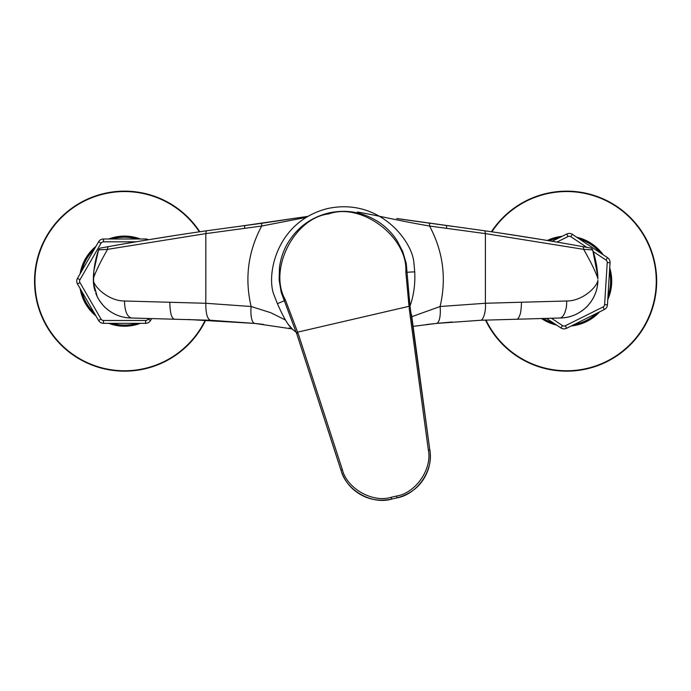 <?xml version="1.0" encoding="UTF-8"?>
<svg xmlns="http://www.w3.org/2000/svg" width="691" height="691" viewBox="0 0 691 691"><rect width="100%" height="100%" fill="white"/><g stroke="black" fill="none" stroke-linecap="round" stroke-linejoin="round"><path stroke-width="1.04" d="M124.553 371.162A90.003 90.003 0 0 0 205.719 320.054A90.003 90.003 0 0 1 34.55 281.159A90.003 90.003 0 0 1 199.794 231.761A90.003 90.003 0 0 0 124.553 191.148M124.553 325.806A44.647 44.647 0 0 0 139.228 323.328A44.647 44.647 0 0 1 109.878 323.328M95.375 314.949A44.647 44.647 0 0 1 80.7 289.529M80.7 272.781A44.647 44.647 0 0 1 95.375 247.361M109.878 238.991A44.647 44.647 0 0 1 139.228 238.991A44.647 44.647 0 0 0 124.553 236.512M491.431 231.761A90.003 90.003 0 0 1 656.45 274.88A90.003 90.003 0 0 1 485.497 320.054M555.599 324.407A44.647 44.647 0 0 1 542.202 318.508M547.989 240.598A44.647 44.647 0 0 1 561.014 236.866M577.736 237.903A44.647 44.647 0 0 1 602.198 254.124A44.647 44.647 0 0 0 577.736 237.903M609.661 269.119A44.647 44.647 0 0 1 607.847 298.408A44.647 44.647 0 0 0 609.661 269.119M598.587 312.367A44.647 44.647 0 0 1 572.312 325.444A44.647 44.647 0 0 0 598.587 312.367M93.907 270.613L93.449 282.939A38.273 38.273 0 0 0 94.987 290.937M95.721 293.105A38.273 38.273 0 0 0 111.337 312.211M120.942 316.495A38.273 38.273 0 0 0 131.584 318.007L148.289 318.491M124.466 301L205.814 303.28C205.745 313.412 207.291 319.069 210.461 320.261L131.584 318.007C121.728 317.912 113.056 314.509 105.559 307.806C103.33 306.312 97.751 298.443 97.181 296.517L93.449 282.939L93.337 280.425C94.425 287.404 108.971 301.034 124.466 301C124.803 311.235 127.153 316.901 131.532 318.007M188.159 319.501L254.772 323.423L210.461 320.261M255.627 323.518L263.349 324.381M306.061 217.44L261.673 226.035L205.814 233.618L206.35 230.811C174.167 235.398 137.138 241.435 108.807 246.557L100.739 248.017A2.833 2.833 0 0 0 98.554 249.9L93.916 270.509M108.807 246.557A2.833 1.71 79.8 0 0 107.58 249.347L205.814 233.61L205.814 303.28L251.118 306.51A17.007 5.381 95.9 0 0 254.772 323.423L292.086 328.925A39.689 39.689 0 0 0 288.57 328.113L291.801 328.631M173.761 235.683L148.099 239.794A2834.802 2834.802 0 0 0 105.732 247.11M191.243 233.022L192.21 232.876M426.623 324.528L433.922 323.69M516.41 319.242L480.53 320.27L436.444 323.423L452.19 321.997M285.495 320.037L270.673 312.678L251.118 306.51C244.554 278.361 248.069 251.541 261.673 226.035A2.833 0.89 -97.9 0 1 262.183 223.228L307.815 216.387L243.387 225.741M566.75 301C566.516 308.739 566.093 308.462 564.746 312.954C563.182 316.366 561.498 318.05 559.684 318.007L516.566 319.242C517.879 319.277 519.071 317.592 520.124 314.215C520.876 313.343 521.662 303.047 521.411 302.235L566.75 301C582.323 301.06 596.73 287.387 597.879 280.425L597.775 282.939L597.879 280.425M540.707 318.551L559.641 318.007A38.273 38.273 0 0 0 597.775 282.939C596.929 288.389 597.197 289.469 594.061 296.465C593.465 298.452 587.894 306.294 585.692 307.771C577.961 314.63 569.28 318.041 559.641 318.007L562.785 317.877M453.512 226.484L403.734 219.565M403.345 219.513L397.049 218.546M396.712 218.494L484.866 230.811C517.049 235.398 554.078 241.435 582.409 246.557A2834.802 2834.802 0 0 0 540.898 239.423L500.897 233.161M597.845 277.566L597.542 277.393C594.64 269.723 590.002 260.377 583.636 249.347L592.662 249.9C595.53 258.356 597.231 267.037 597.767 275.942L597.879 279.052L597.767 275.942L592.662 249.9A2.833 2.833 0 0 0 590.485 248.017L582.409 246.557A2.833 1.71 -79.8 0 1 583.636 249.347L485.402 233.61L484.866 230.811L490.48 231.615M93.38 277.566L93.682 277.393C96.585 269.723 101.214 260.377 107.58 249.347L98.554 249.9C95.686 258.356 93.985 267.037 93.449 275.942L93.337 280.425M206.35 230.811L262.183 223.228M411.801 316.703L440.098 306.51L485.402 303.263L485.402 233.618L429.552 226.035A2.833 0.89 -82.1 0 0 429.033 223.228M413.166 326.368L436.444 323.423A17.007 5.381 -95.9 0 0 440.098 306.51C446.662 278.361 443.147 251.541 429.552 226.035C397.601 220.524 377.839 215.532 357.463 212.025M485.402 303.263L521.411 302.235M480.53 320.27C483.035 320.814 486.222 311.537 485.402 303.289M597.879 279.052L597.542 277.393M169.813 302.235C170.029 313.127 171.644 318.801 174.65 319.242M93.682 277.393L93.345 279.052M296.672 332.371L296.137 332.336C291.602 328.104 288.449 328.501 277.411 303.669L273.705 294.236C266.346 274.241 276.53 221.327 327.646 208.544C379.169 197.522 411.603 240.554 413.788 261.742L414.73 271.848C415.308 283.699 413.84 294.798 410.324 305.128L409.418 307.711L409.02 306.32L405.807 271.883C408.105 237.16 361.592 202.092 328.881 213.882C294.314 217.691 267.987 269.663 285.34 299.825L297.614 332.155L297.821 333.382L296.137 332.336L281.237 292.483L279.138 280.088L279.475 267.538C280.615 258.849 283.301 250.842 287.534 243.517C297 227.624 310.717 217.449 328.674 212.992C346.744 209.088 363.544 212.189 379.074 222.303C386.079 227.011 392.013 233.022 396.876 240.347L402.698 251.438L406.256 263.487L409.996 306.096L429.845 450.212C433.793 470.718 416.863 494.506 396.962 497.883L391.667 499.109C372.242 504.879 346.45 490.783 341.104 470.511L296.327 332.457L298.192 333.623L342.347 469.612A1.417 0.484 162 0 0 341.104 470.511L341.069 470.519C343.479 477.861 347.392 484.011 352.799 488.96C363.768 498.634 376.664 502.029 391.495 499.152L391.236 497.261L396.539 496.034C415.671 493.149 432.419 468.878 428.334 449.945A1.417 0.484 -7.7 0 1 429.845 450.212L411.49 314.448M428.334 449.945L409.184 308.35L409.996 306.096M342.347 469.612C346.873 488.52 372.708 503.134 391.236 497.261M409.184 308.35L409.418 307.711M292.949 329.788L288.648 324.796M312.833 383.41L341.069 470.519M296.327 332.457L301.812 349.387M396.539 496.034L397.152 497.84C412.277 493.685 422.512 484.564 427.867 470.485C430.165 463.894 430.864 457.131 429.94 450.187M405.807 271.883A1.417 0.492 177 0 1 407.319 272.237L414.73 271.848M277.411 303.669L284.131 300.81A1.417 0.492 -23.2 0 1 285.34 299.825M151.64 318.586L150.534 320.486A5.666 5.666 0 0 1 145.628 323.328L103.486 323.328A5.666 5.666 0 0 1 98.571 320.486L77.504 283.992A5.666 5.666 0 0 1 77.504 278.326L98.571 241.824A5.666 5.666 0 0 1 103.486 238.991L145.628 238.991A5.666 5.666 0 0 1 148.435 239.734M135.946 241.824L103.486 241.824A2.833 2.833 0 0 0 101.024 243.241L79.957 279.743A2.833 2.833 0 0 0 79.957 282.576L101.024 319.069A2.833 2.833 0 0 0 103.486 320.486L145.628 320.486A2.833 2.833 0 0 0 148.081 319.069L148.418 318.491M552.126 241.289L566.741 234.016A5.666 5.666 0 0 1 572.398 234.37L607.527 257.657A5.666 5.666 0 0 1 610.049 262.727L607.449 304.791A5.666 5.666 0 0 1 604.314 309.516L566.585 328.294A5.666 5.666 0 0 1 560.928 327.949L546.503 318.387M551.427 318.24L562.491 325.582A2.833 2.833 0 0 0 565.324 325.755L603.053 306.985A2.833 2.833 0 0 0 604.616 304.619L607.225 262.554A2.833 2.833 0 0 0 605.964 260.015L593.206 251.559M586.866 247.361L570.835 236.728A2.833 2.833 0 0 0 568.002 236.555L556.877 242.092M199.345 231.822A89.597 89.597 0 0 0 34.956 281.159A89.597 89.597 0 0 0 205.279 320.037M108.686 238.991A45.053 45.053 0 0 1 140.428 238.991M140.428 323.328A45.053 45.053 0 0 1 108.686 323.328M136.904 238.991A43.939 43.939 0 0 0 112.201 238.991M94.209 249.373A43.939 43.939 0 0 0 81.858 270.768M81.858 291.542A43.939 43.939 0 0 0 94.209 312.937M112.201 323.328A43.939 43.939 0 0 0 136.904 323.328M95.971 315.986A45.053 45.053 0 0 1 80.104 288.493M80.104 273.817A45.053 45.053 0 0 1 95.971 246.324M485.946 320.037A89.597 89.597 0 0 0 656.044 274.906A89.597 89.597 0 0 0 491.871 231.822M576.735 237.238A45.053 45.053 0 0 1 603.191 254.78M609.73 267.918A45.053 45.053 0 0 1 607.769 299.6M599.658 311.84A45.053 45.053 0 0 1 571.241 325.979M558.933 237.903A43.939 43.939 0 0 0 549.259 240.814M543.463 318.473A43.939 43.939 0 0 0 553.655 323.129M574.394 324.407A43.939 43.939 0 0 0 596.506 313.403M607.985 296.094A43.939 43.939 0 0 0 609.514 271.433M600.263 252.837A43.939 43.939 0 0 0 579.671 239.19M556.592 325.072A45.053 45.053 0 0 1 541.494 318.525M547.281 240.485A45.053 45.053 0 0 1 562.085 236.331M560.392 191.372A90.003 90.003 0 0 1 656.45 274.88A90.003 90.003 0 0 1 572.943 370.946M244.7 228.306A2.833 0.89 -97.4 0 1 245.236 225.499M446.524 228.306A2.833 0.89 -82.6 0 0 445.989 225.499M409.02 306.32L297.614 332.155M145.628 238.991L145.628 240.2M103.486 238.991L103.486 241.824M148.081 319.069L150.534 320.486M98.571 241.824L101.024 243.241M145.628 320.486L145.628 323.328M77.504 278.326L79.957 279.743M103.486 320.486L103.486 323.328M101.024 319.069L98.571 320.486M77.504 283.992L79.957 282.576M565.324 325.755L566.585 328.294M604.314 309.516L603.053 306.985M607.449 304.791L604.616 304.619M562.491 325.582L560.928 327.949M610.049 262.727L607.225 262.554M607.527 257.657L605.964 260.015M572.398 234.37L570.835 236.728M566.741 234.016L568.002 236.555M597.767 275.942L597.732 275.303M93.449 275.942L93.492 275.303"/></g></svg>
